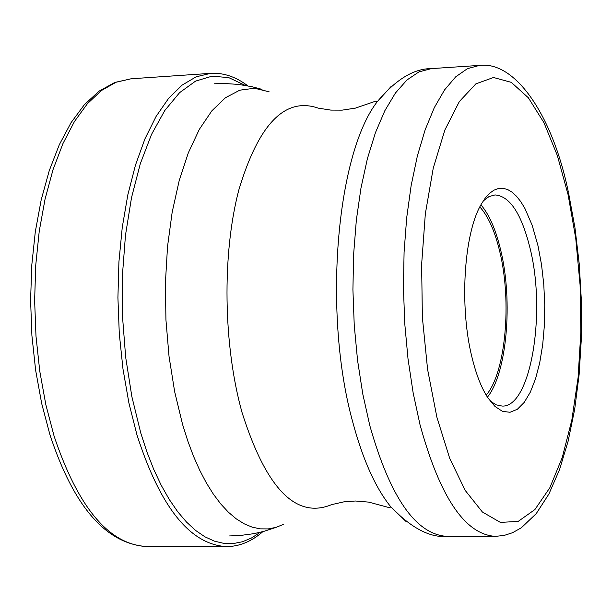 <?xml version="1.0" encoding="UTF-8"?>
<svg xmlns="http://www.w3.org/2000/svg" width="612" height="612" viewBox="0 0 612 612"><rect width="100%" height="100%" fill="white"/><g stroke="black" fill="none" stroke-linecap="round" stroke-linejoin="round"><path stroke-width="0.92" d="M538.009 245.817L541.513 264.583L543.785 284.511L544.757 304.952L544.389 325.24L542.691 344.724L539.723 362.763L535.561 378.752L530.336 392.131L524.201 402.428L517.37 409.244L510.048 412.274L502.506 411.363L494.993 406.467L487.795 397.716C481.445 387.932 476.197 374.559 472.051 357.599C459.229 306.841 463.804 233.47 481.246 204.24L485.201 198.135L489.416 193.446L493.823 190.225L498.359 188.488L502.965 188.251L507.577 189.506L512.137 192.214L516.589 196.322L520.866 201.776L524.92 208.485L532.18 225.285L538.009 245.817M479.816 206.917C488.231 216.181 494.901 231.16 499.82 251.846C512.06 301.923 505.558 372.861 486.188 395.138M487.427 397.15C506.881 373.243 513.162 301.265 500.738 250.323C495.85 229.699 489.24 214.529 480.917 204.829M483.22 200.965L488.996 196.59L495.001 194.93C509.957 196.008 521.707 214.07 530.267 249.115C546.348 314.216 530.359 407.791 502.146 406.07L496.049 404.823L489.99 400.845M146.957 546.562C109.173 544.772 78.221 507.96 54.093 436.119L45.854 404.762L39.765 371.186L35.993 336.187L34.632 300.622L35.726 265.356L39.237 231.237L45.059 199.099L53.022 169.677L62.921 143.629L74.473 121.497L87.401 103.711L101.362 90.568L116.05 82.245L131.121 78.78L114.781 82.459L99.075 91.15L84.41 104.644L71.061 122.645L59.257 144.822L49.22 170.771L41.172 199.971L35.297 231.795L31.74 265.547L30.6 300.423L31.908 335.598L35.634 370.237L41.685 403.499L49.901 434.619C73.624 506.598 105.975 543.915 146.957 546.562L226.715 546.6C190.263 544.802 160.336 507.532 136.927 434.795L128.918 403.048L122.989 369.051L119.286 333.617L117.917 297.608L118.919 261.905L122.255 227.381L127.824 194.853L135.474 165.095L144.983 138.756L156.106 116.395L168.552 98.44L182.009 85.183L196.161 76.798L210.689 73.348L131.121 78.78M245.152 85.366L228.789 77.64L212.112 76.148L195.557 81.128L179.622 92.634L164.781 110.52L151.524 134.418L140.301 163.748L131.511 197.691L125.475 235.238L122.423 275.216L122.492 316.335L125.674 357.24L131.855 396.607L140.814 433.166L146.934 452L153.757 469.419L161.216 485.262L169.218 499.392L177.679 511.693L186.522 522.074L195.649 530.474L204.974 536.839L214.407 541.138L223.862 543.38L233.256 543.571L242.505 541.75L251.54 537.963L260.284 532.279M436.884 417.2L449.675 458.258L465.158 490.357L482.386 511.999L500.379 522.396L518.18 521.409L534.911 509.551L549.821 487.779L562.283 457.447L571.815 420.161L578.072 377.711L580.857 331.987L580.077 284.947L575.77 238.565L568.112 194.8L557.364 155.555L543.938 122.66L528.363 97.782L511.295 82.352L493.509 77.495L475.876 83.859L459.337 101.569L444.832 130.073L433.25 168.132L425.332 213.81L421.622 264.575L422.379 317.475L427.581 369.365L436.884 417.2M568.38 192.183C552.69 115.553 515.541 60.902 479.517 65.4L467.438 68.659L455.703 76.837L444.564 89.895L434.298 107.651L425.149 129.805L417.369 155.945L411.149 185.52L406.682 217.864L404.081 252.236L403.438 287.793L404.762 323.672L408.028 358.999L413.154 392.904L419.985 424.583C439.913 497.327 465.066 534.582 495.46 536.357L447.242 536.403C415.984 534.636 390.158 497.64 369.77 425.424L362.778 393.975L357.553 360.315L354.241 325.24L352.917 289.614L353.629 254.309L356.337 220.182L360.973 188.052L367.391 158.676L375.424 132.705L384.856 110.68L395.428 93.024L406.896 80.034L418.975 71.879L431.399 68.613C413.689 68.536 395.566 79.667 377.03 101.997C336.049 155.287 322.983 314.514 352.673 421.783C362.725 459.39 375.408 487.718 390.731 506.767L405.794 521.263M391.076 86.514L377.03 101.997L375.975 101.064L355.358 108.14L342.116 110.145L330.809 110.099L318.217 108.133C285.047 96.688 258.578 123.999 238.795 190.08C221.957 254.194 223.242 345.283 242.046 412.511C266.197 488.674 296.055 519.374 331.635 504.625L344.097 501.809L355.396 501.006L368.73 502.115L389.745 507.769L390.731 506.767C411.279 528.057 430.114 537.933 447.242 536.403M283.784 524.232L276.081 527.36L268.217 528.913L260.238 528.852L252.205 527.162L244.18 523.811L236.217 518.823L228.391 512.198L220.764 503.967L213.389 494.182L206.343 482.899L199.68 470.184L193.461 456.139L187.746 440.862L182.583 424.468L174.65 391.657L169.034 356.413L165.929 319.762L165.416 282.782L167.527 246.575L172.171 212.203L179.186 180.655L188.343 152.786L199.344 129.339L211.836 110.856L225.453 97.736L239.797 90.178L254.493 88.243L269.142 91.808M247.822 85.848C235.872 76.783 223.495 72.614 210.689 73.348M262.915 531.621C251.608 541.475 239.544 546.462 226.715 546.6M568.602 193.201L574.966 227.771L579.258 264.101L581.4 301.311L581.354 338.512L579.105 374.804L574.676 409.313L568.127 441.191L559.521 469.672L548.895 494.029L536.227 513.636L521.363 527.774L512.519 532.723L504.135 535.431L495.46 536.357M276.838 527.123L263.772 531.392L253.682 533.695L239.981 535.515L229.599 535.936M214.292 83.79L224.68 83.507L238.473 84.41L252.06 86.736L262.02 89.39M479.517 65.4L431.399 68.613"/></g></svg>
